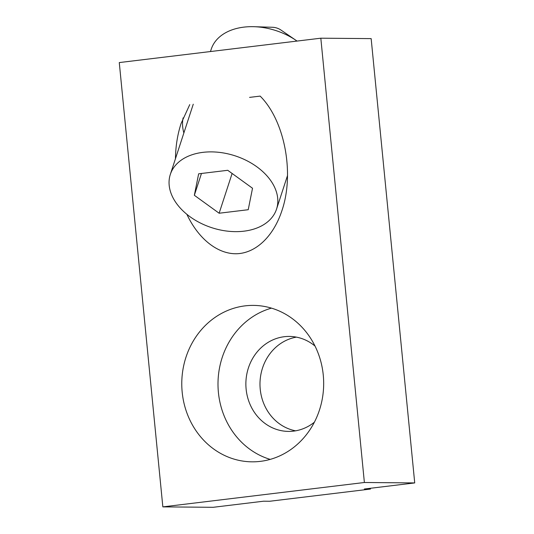 <?xml version="1.0" encoding="UTF-8"?>
<svg xmlns="http://www.w3.org/2000/svg" width="534" height="534" viewBox="0 0 534 534"><rect width="100%" height="100%" fill="white"/><g stroke="black" fill="none" stroke-linecap="round" stroke-linejoin="round"><path stroke-width="0.8" d="M186.873 214.314C198.501 239.112 217.985 254.418 237.049 253.73C256.106 252.936 273.541 236.195 281.932 210.616C294.728 173.256 284.689 120.497 260.151 96.107L249.572 97.388M189.75 104.624L181.053 123.588C177.515 134.501 175.646 146.229 175.439 158.765M323.264 375.075A78.218 70.949 -89.5 0 0 253.376 305.395A78.218 70.949 -89.5 0 0 182.181 392.143A78.218 70.949 -89.5 0 0 252.061 461.83A78.218 70.949 -89.5 0 0 323.264 375.075M414.724 482.923L371.157 38.615L320.821 38.194L119.276 62.571L162.843 506.879L213.179 507.3L263.569 501.206L269.683 501.259L370.456 489.064L364.335 489.017L414.724 482.923L364.382 482.496L162.843 506.879M320.821 38.194L364.382 482.496M296.397 337.128A47.493 43.074 -89.5 0 0 260.232 389.213A47.493 43.074 -89.5 0 0 295.609 430.825M370.376 488.283L370.456 489.064M271.472 308.138A78.218 70.949 -89.5 0 0 218.406 392.45A78.218 70.949 -89.5 0 0 270.197 459.387M315.02 346.065A47.493 43.074 -89.5 0 0 289.348 336.427A47.493 43.074 -89.5 0 0 246.121 389.099A47.493 43.074 -89.5 0 0 288.547 431.405A47.493 43.074 -89.5 0 0 314.379 422.2M183.87 132.959A61.457 41.552 18.1 0 1 183.109 117.894M219.134 213.233L194.343 195.284L198.648 173.817L227.738 170.299L252.522 188.248L248.223 209.715L219.134 213.233L232.116 173.477M215.983 228.946A55.87 37.774 -161.9 0 0 276.545 209.114A55.87 37.774 -161.9 0 0 230.888 154.586A55.87 37.774 -161.9 0 0 170.326 174.418A55.87 37.774 -161.9 0 0 215.983 228.946M253.997 26.7L272.5 27.274A11.174 7.556 18.1 0 1 276.058 27.808A11.174 7.556 18.1 0 1 280.937 30.031L296.21 40.491A55.87 37.774 -161.9 0 0 271.793 29.37A55.87 37.774 -161.9 0 0 253.997 26.7A55.87 37.774 -161.9 0 0 211.23 49.195L210.463 51.544M297.044 41.071A55.87 37.774 -161.9 0 0 296.21 40.491M194.343 195.284L201.465 173.477M287.546 175.439L276.545 209.114M193.261 104.197L170.326 174.418"/></g></svg>
